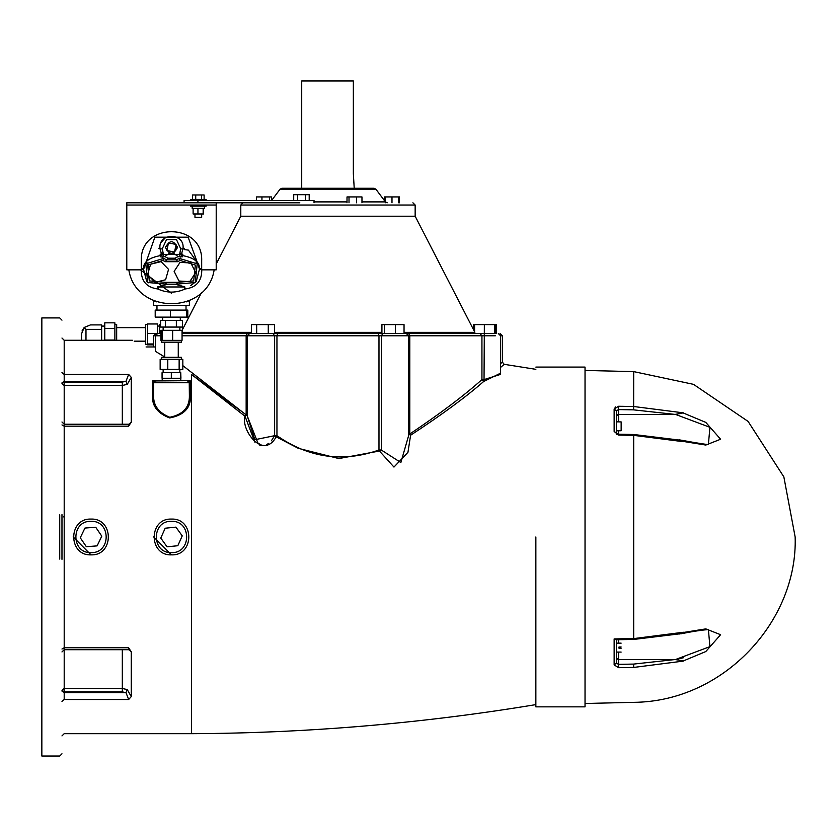 <?xml version="1.0" encoding="UTF-8"?>
<svg xmlns="http://www.w3.org/2000/svg" width="837" height="837" viewBox="0 0 837 837"><rect width="100%" height="100%" fill="white"/><g stroke="black" fill="none" stroke-linecap="round" stroke-linejoin="round"><path stroke-width="1.26" d="M585.032 703.498L633.693 702.337C723.817 701.699 797.923 620.74 795.15 536.977L783.851 476.891L748.09 421.419L693.486 384.34L633.693 371.607L585.032 370.446M616.325 415.79L618.564 414.409L675.114 414.409L683.39 412.85L675.543 414.43L709.922 427.309L708.416 444.217C709.253 445.012 700.067 443.641 680.847 440.116L683.39 441.455L705.79 445.054L720.605 439.237L705.79 422.392L683.39 413.028M683.39 441.455L680.837 440.252L633.682 434.487L618.595 434.236L616.325 432.886L616.325 434.549L616.325 410.758L614.138 409.031L614.138 431.463L618.616 435.094L633.693 435.355L683.39 441.695M615.917 639.75L633.682 639.447L680.837 633.693L683.39 632.249L679.089 634.09M680.837 633.829C703.404 629.194 711.22 629.539 708.416 629.727L709.912 646.635L675.543 659.514L683.39 660.906L705.79 651.552L720.605 634.708L705.79 628.88L683.39 632.479M683.39 660.906L675.114 659.535L633.64 664.086L633.693 667.434L683.39 661.094M615.049 407.316L615.687 406.897M683.39 632.249L633.693 638.589L614.138 638.924L614.138 664.913L618.616 667.685L633.693 667.434C633.693 713.218 633.693 713.218 633.693 667.434M683.39 412.85L633.693 406.51L618.616 406.259L614.138 409.031M618.198 414.43L616.325 415.822L616.325 410.758L618.564 409.596L633.64 409.858L633.693 371.607M618.135 659.493L675.543 659.514L683.431 657.746M618.198 659.514L616.325 658.123M616.325 641.058L616.325 643.14L621.148 643.14M621.148 652.086L616.325 652.086L616.325 663.186L618.564 664.348L618.616 667.685M616.325 658.112L618.564 659.514L618.564 652.086M614.138 664.913L616.325 663.186L616.325 639.301L614.138 638.924M633.64 664.086L618.564 664.348L618.564 659.535L675.114 659.535M679.089 439.854L680.847 440.116M618.564 421.858L618.564 414.43L675.543 414.43M614.138 431.463L616.325 432.886M618.616 406.259L618.564 414.409M621.148 648.236C621.148 653.226 621.148 653.226 621.148 648.236L619.003 648.236L619.003 646.991L621.148 646.991C621.148 642 621.148 642 621.148 646.991M619.003 430.752L621.148 430.752L621.148 421.9L619.003 421.9M585.032 706.857L585.032 367.087L585.032 706.857L535.858 706.857M535.858 536.967L535.858 706.857L535.858 536.967M254.835 442.145L245.042 416.261C240.575 429.716 263.121 460.538 276.2 436.83L298.307 448.329L338.87 458.561L379.433 451.028L393.965 467.077L407.954 452.304L410.601 435.24C441.402 415.058 465.738 397.156 483.598 381.557L500.568 373.166M267.129 445.629L259.868 445.535M500.568 367.422L504.23 364.336L502.326 362.118L500.568 363.645M503.487 364.963L501.75 366.428M190.501 380.961L187.143 380.5L189.382 382.739L190.501 380.961L190.501 396.602C190.731 408.09 183.795 415.204 169.681 417.945C157.952 413.478 152.219 406.363 152.501 396.602L153.61 395.807C153.359 405.621 158.748 412.777 169.785 417.276C183.073 414.514 189.601 407.357 189.382 395.807L190.501 396.602M188.022 380.678L152.501 380.961L153.61 382.739L153.61 395.807M155.368 346.968L146.077 346.968C127.904 338.096 127.904 338.096 146.077 346.968M128.647 699.512L64.198 699.512C64.198 744.47 64.198 744.47 64.198 699.512L64.198 691.875L122.317 691.875L126 692.659L128.647 699.512L131.263 696.614L131.263 651.897L128.647 647.754L64.198 647.754L64.198 424.233L129.003 424.233L128.647 426.179L131.263 422.047L131.263 377.33L128.647 374.432L126 381.285L122.317 382.07L64.198 382.07L61.969 383.649L64.198 385.459L64.198 381.285L61.969 382.865M131.252 422.298L128.793 424.233M128.793 649.711L131.252 651.688M240.742 410.862L191.453 374.411L245.042 416.261L246.151 414.89L182.843 365.643M164.743 356.98L155.368 351.32L155.368 335.794L160.945 335.794M160.547 324.62L159.668 324.62L159.668 333.555L155.849 333.555L153.61 335.794L155.368 335.794L157.628 333.555L147.5 333.524L147.5 344.854L153.61 344.854M160.945 333.555L157.607 333.555L157.628 323.961L147.5 323.961L147.5 333.524M493.851 333.555L182.058 333.555M268.269 324.62L268.269 333.555L274.557 333.555L274.557 324.62L251.362 324.62L251.362 333.555L247.197 333.555L246.151 335.794L247.333 335.794L249.572 333.555M406.374 333.555L408.634 335.794L495.347 335.794M384.382 324.62L384.382 333.555L381.923 333.555L381.923 324.62L404.041 324.62L404.041 333.555L408.738 333.555L409.785 335.794L409.785 434.016L410.601 435.24L408.602 434.016L409.785 434.016C440.231 413.562 464.284 395.43 481.934 379.6L483.598 381.557L484.037 379.6L481.934 379.6L481.934 335.794L479.957 333.555L474.589 333.555L474.589 324.62L473.575 324.62L473.575 329.799M495.253 333.555L495.253 324.62L484.361 324.62L484.037 379.6L500.568 374.38L500.568 335.794L502.326 335.794L500.087 333.555M274.557 333.555L277.602 333.555L276.953 335.794L408.602 335.794L408.634 435.575L400.86 462.547L381.316 450.024M271.387 440.817L274.63 435.679L276.2 436.83L276.953 435.679C308.968 457.954 342.982 462.725 378.983 450.003L381.306 450.003L379.433 451.028L378.983 450.003L378.983 335.794L378.334 333.555L381.923 333.555M182.372 333.555L182.372 327.068M256.677 333.555L256.677 324.62M395.441 333.555L395.441 324.62M494.688 333.555L494.688 324.62M484.361 324.62L474.589 324.62M496.278 333.555L496.278 324.62L495.253 324.62M474.882 332.341L415.152 216.208L240.794 216.208L415.152 216.208L415.152 205.023L412.913 202.795M299.813 202.795L126.795 202.795L126.795 269.849L141.317 269.849L141.317 260.914C139.664 221.993 203.328 221.993 201.675 260.914L201.675 269.849L216.208 269.849L216.208 205.023L126.795 205.023M184.088 202.795L184.088 200.556L314.032 200.556L314.032 202.795M198.317 199.436C171.836 199.436 224.808 199.436 198.317 199.436M192.52 199.436L192.52 194.969L204.123 194.969L204.123 199.436M195.722 199.436L195.722 194.969M201.518 199.436L201.518 194.969M197.93 202.795L197.93 200.556M309.198 200.556L309.198 194.686L293.714 194.686L293.714 200.556M297.585 200.556L297.585 194.686M387.207 202.795L385.418 201.895L375.865 189.162L280.081 189.162L375.865 189.162L374.076 188.262L281.87 188.262L374.076 188.262M354.218 188.262L353.35 173.73L353.35 80.969L301.718 80.969L301.718 188.262M385.282 202.795L385.282 196.925L384.507 196.925L384.507 200.692M399.469 202.795L399.469 196.925L385.282 196.925M271.429 200.556L271.429 196.925L256.467 196.925L256.467 200.556M269.43 200.556L269.43 196.925M261.95 200.556L261.95 196.925M305.327 200.556L305.327 194.686M347.01 202.795L347.01 196.925L361.971 196.925L361.971 202.795M356.489 202.795L356.489 196.925M349.008 202.795L349.008 196.925M398.694 202.795L398.694 196.925M391.988 202.795L391.988 196.925M272.967 333.555L274.63 335.794L274.63 435.679L254.814 439.728L247.313 416.083L257.869 442.94M258.225 443.223L260.328 444.489M266.689 444.583L268.698 443.411M247.313 416.188L247.313 335.794L276.953 335.794L276.953 435.679L274.63 435.679M91.024 554.858C114.083 555.841 114.083 518.103 91.024 519.086C67.964 518.103 67.964 555.841 91.024 554.858L73.143 536.883M97.102 545.881L86.347 546.697L80.268 537.783L84.945 528.053L95.711 527.247L101.79 536.161L97.102 545.881M171.501 554.858C194.561 555.841 194.561 518.103 171.501 519.086C148.442 518.103 148.442 555.841 171.501 554.858L153.621 536.883M167.076 546.812L160.767 538.065L165.192 528.22L175.916 527.132L182.236 535.879L177.81 545.724L167.076 546.812M189.235 381.934L189.382 395.807M154.971 380.678L155.849 380.5L153.61 382.739L189.382 382.739M153.767 381.934L153.61 382.739M180.75 378.261L180.75 372.674L180.938 378.261L162.064 378.261L162.064 372.674L171.313 372.674L171.313 378.261M180.75 372.674L171.313 372.674M179.139 359.314L182.843 359.314L182.843 369.42L160.149 369.42L160.149 359.314L179.139 359.314L179.139 369.42M167.787 369.42L167.787 359.314M181.388 359.314L181.388 357.315L161.614 357.315L161.614 359.314M161.52 340.356L161.52 342.166L181.472 342.166L181.472 340.356M162.096 340.356L162.096 330.322L160.945 330.322L160.945 340.356L182.058 340.356L182.058 330.322L172.652 330.322L172.652 340.356M162.096 330.322L172.652 330.322M165.402 327.068L165.402 320.466L160.547 320.466L160.547 327.068L182.445 327.068L182.445 320.466L176.345 320.466L176.345 327.068M165.402 320.466L176.345 320.466M186.703 317.118L187.802 317.118L187.802 310.088L186.703 310.088L186.703 317.118L155.201 317.118L155.201 310.088L186.703 310.088M170.403 310.088L170.403 317.118M156.509 301.843L153.61 300.661L153.61 305.62L189.382 305.62L189.382 300.661L186.484 301.843M61.969 559.325L61.969 514.619M85.981 340.261L85.981 329.359L101.643 329.359L101.643 340.261M81.524 340.261L81.524 333.858L84.15 327.529L90.469 324.913L84.244 327.434M82.005 330.971L84.15 327.529L85.981 329.359M101.643 329.359L101.643 324.913L90.469 324.913M104.771 340.261L104.771 322.831L114.878 322.831L114.878 328.46L104.771 328.46M114.878 340.261L114.878 328.46M104.771 340.042L114.878 340.042M116.667 340.261L116.667 324.474L114.878 324.474M145.502 334.413C145.502 300.943 145.502 367.882 145.502 334.413M153.61 343.965L147.5 343.965M61.969 753.792L59.73 756.031L41.85 756.031L41.85 317.914L59.73 317.914L61.969 320.142M182.058 335.794L246.151 335.794L246.151 414.89L247.333 414.89L245.042 416.261M128.647 647.754L129.003 649.711L130.206 650.087L128.804 649.02M61.969 421.994L64.198 424.233L64.198 385.459L122.317 385.459L127.234 384.371L126 381.285L64.198 381.285L64.198 340.261L61.969 338.033M127.234 384.371L131.263 377.33M61.969 691.08L64.198 692.659L126 692.659L127.234 689.573L122.317 688.485L64.198 688.485L61.969 690.295L64.198 691.875L64.198 647.754L61.969 649.02M131.263 696.614L127.234 689.573M198.317 206.143C224.808 206.143 171.836 206.143 198.317 206.143M198.317 208.382C219.127 208.382 177.517 208.382 198.317 208.382M197.95 208.382L197.95 213.969L193.117 213.969L193.117 208.382M203.527 208.382L203.527 213.969L197.95 213.969M203.15 208.382L203.15 213.969M198.317 217.327C209.668 217.327 186.975 217.327 198.317 217.327M216.208 202.795L216.208 205.023M148.159 282.906L146.716 281.399L143.556 269.42L141.317 269.252M158.235 286.746L167.975 284.214L166.437 284.161L165.171 282.32L149.31 280.918L147.657 265.078L162.891 260.443L163.749 258.371L145.795 263.843L147.741 282.508L166.437 284.161L176.555 284.161L195.262 282.508L197.208 263.843L179.254 258.371L180.112 260.443L195.345 265.078L193.692 280.918L177.821 282.32L176.555 284.161L175.027 284.214L184.464 286.746M143.556 269.42L154.866 237.174L188.137 237.174L199.488 268.447C199.583 261.908 193.807 257.608 182.142 255.536L182.832 254.375L160.16 254.375L160.85 255.536L160.442 256.802L162.817 257.179L163.372 254.228L162.284 248.777L166.479 239.664L176.513 239.664L180.708 248.777L182.926 249.091C185.783 232.278 157.21 232.278 160.076 249.091L162.284 248.777M143.755 268.51L144.236 266.909M162.891 260.443L165.307 261.688L166.5 259.847L163.749 258.371M165.307 261.688L177.695 261.688L176.492 259.847L166.5 259.847L167.975 258.204L164.826 256.53L162.817 257.179M197.197 263.833L179.254 258.371L176.492 259.847L175.027 258.204L167.975 258.204M177.13 284.538L176.555 284.161M199.426 269.347L196.276 281.399L190.669 285.584M198.767 266.919L199.175 268.238M179.003 281.023L174.138 271.387L180.049 262.368L190.826 262.975L195.68 272.6L189.769 281.63L179.003 281.023M150.587 264.241L161.049 261.625L168.551 269.378L165.59 279.757L155.117 282.372L147.615 274.609L150.587 264.241M163.372 254.228L160.85 255.536C149.195 257.597 143.42 261.908 143.514 268.447L141.317 268.897M164.826 256.53L169.576 253.161L165.517 247.501L165.6 246.528M177.402 246.528L173.416 253.161L178.386 256.75L182.56 256.802L181.294 254.678L182.926 249.091M180.708 248.777L179.62 254.228L181.294 254.678L182.56 256.802M165.517 247.501C169.503 239.79 173.489 239.79 177.475 247.501C173.489 255.212 169.503 255.212 165.517 247.501M174.546 252.073L166.919 250.545L168.446 242.918L176.073 244.446L174.546 252.073M160.076 249.091L161.698 254.678L160.442 256.802M161.238 242.238L165.297 237.781M167.975 284.214L175.027 284.214M201.675 269.252L199.436 269.42L199.488 268.447L201.675 268.897M178.166 256.53L175.027 258.204M141.233 269.849C141.118 281.148 146.653 287.52 157.848 288.985L158.831 286.976L184.171 286.976L185.144 288.985C196.339 287.52 201.884 281.148 201.759 269.849M214.157 269.849C207.294 314.921 135.699 314.921 128.835 269.849M141.317 260.914C139.664 221.993 203.328 221.993 201.675 260.914M158.716 248.296L159.993 248.327M183 248.327L184.286 248.296M146.841 262.452L149.436 268.269M184.234 249.572L188.398 250.106L196.266 260.914L196.161 262.452M190.009 300.368L189.382 300.661M153.61 300.661L153.035 300.399M171.501 293.274L140.386 269.849M633.693 638.589L633.693 435.355M618.564 643.14L618.564 639.709M618.564 434.236L618.564 430.804M633.64 409.858L675.114 414.409M535.858 704.618C421.827 723.471 307.022 733.16 191.453 733.683L191.453 374.411M152.501 380.961L152.501 396.602M128.647 374.432L64.198 374.432L61.969 372.58M61.969 424.924L64.198 426.179L128.647 426.179M474.589 332.341L404.041 332.341M381.923 332.341L274.557 332.341M251.362 332.341L182.372 332.341M216.208 264.011L240.794 216.208L240.794 205.023L415.152 205.023M385.282 201.895L361.971 201.895M347.01 201.895L314.032 201.895M382.98 333.555L381.306 335.794L381.306 450.003M91.024 552.619C70.852 553.477 70.852 520.468 91.024 521.325C111.206 520.468 111.206 553.477 91.024 552.619M171.501 552.619C151.319 553.477 151.319 520.468 171.501 521.325C191.673 520.468 191.673 553.477 171.501 552.619M59.73 514.849L59.73 559.095M64.198 699.512L61.969 701.364M122.317 424.233L122.317 382.07M122.317 691.875L122.317 649.711M184.715 286.746L185.144 288.985C176.042 293.138 166.95 293.138 157.848 288.985L157.879 286.746M177.821 282.32L165.171 282.32M177.695 261.688L180.112 260.443M179.62 254.228L180.185 257.179M163.058 252.973L160.16 254.375M182.832 254.375L179.934 252.973M619.003 421.858L616.325 421.858M616.325 430.804L619.003 430.804M585.032 367.087L535.858 367.087M504.23 364.325L535.858 369.326M132.382 340.261L64.198 340.261M61.969 735.911L64.198 733.683L191.453 733.683M201.571 292.458L182.372 329.799M240.794 205.023L243.023 202.795M190.501 199.436L190.501 200.556M206.143 199.436L206.143 200.556M271.533 200.556L280.081 189.162L281.87 188.262M500.568 335.794L498.329 333.555M153.61 335.794L153.61 346.968M502.326 335.794L502.326 362.118M162.2 378.261L162.2 380.5M180.792 378.261L180.792 380.5M163.131 369.42L163.131 372.674M179.871 369.42L179.871 372.674M178.26 342.166L178.26 357.315M164.743 342.166L164.743 357.315M179.871 330.322L179.871 327.068M163.131 330.322L163.131 327.068M180.3 320.466L180.3 317.118M162.692 320.466L162.692 317.118M186.023 310.088L186.023 305.62M156.969 310.088L156.969 305.62M104.771 326.085L101.643 326.085M145.502 341.172L134.202 341.172M145.502 327.654L116.667 327.654M145.502 324.526L147.5 324.526M145.502 344.3L147.5 344.3M157.628 326.064L159.668 326.064M63.466 516.858L64.208 516.858M129.003 649.711L64.198 649.711L61.969 651.95M128.804 424.924L130.206 423.857L129.003 424.233M206.143 206.143L206.143 205.023M190.501 206.143L190.501 205.023M204.469 208.382L204.469 206.143M192.175 208.382L192.175 206.143M194.969 213.969L194.969 217.327M201.675 213.969L201.675 217.327M143.671 268.855L144.006 267.599"/></g></svg>
